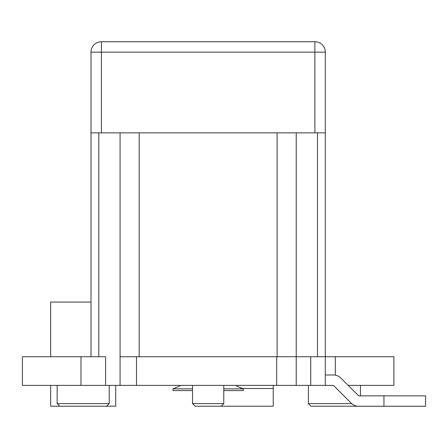 <?xml version="1.0" encoding="UTF-8"?>
<svg xmlns="http://www.w3.org/2000/svg" width="448" height="448" viewBox="0 0 448 448"><rect width="100%" height="100%" fill="white"/><g stroke="black" fill="none" stroke-linecap="round" stroke-linejoin="round"><path stroke-width="0.67" d="M80.976 385.381L80.976 356.742L22.4 356.742L22.4 385.381L296.229 385.381L296.229 356.742L310.716 356.742L139.199 356.742L139.199 132.854M120.075 132.854L120.075 356.742L277.105 356.742L277.105 132.854M91 132.854L325.304 132.854L325.304 52.147A10.416 10.416 0 0 0 314.888 41.737L101.41 41.737A10.416 10.416 0 0 0 91 52.147L101.41 52.147L101.41 41.737A10.416 10.416 0 0 0 91 52.147L91 356.742M317.492 132.854L317.492 356.742M325.304 132.854L325.304 356.742L393.904 356.742L393.904 385.381L348.152 385.381M98.806 132.854L98.806 356.742M83.188 406.207L106.618 406.207L109.222 403.603L57.154 403.603L59.758 406.207L83.188 406.207M208.152 406.207L221.166 406.207L223.77 403.603L192.528 403.603L195.132 406.207L208.152 406.207M296.229 385.381L310.716 385.381L310.716 356.742L325.304 356.742L325.304 385.381L333.502 385.454L351.187 403.138A10.674 10.674 0 0 0 358.73 406.263L425.6 406.263L425.6 395.853L383.947 395.853L383.947 406.263M310.716 385.381L325.304 385.381M80.976 356.742L105.588 356.742L105.588 385.381M136.478 385.381L136.478 356.742M308.381 385.381L308.381 403.603L310.985 406.207L357.61 406.207M308.381 403.603L351.68 403.603M223.77 390.589L243.298 390.589L243.298 388.847L223.77 388.847M180.158 385.381L179.497 386.126L173.006 388.847L173.006 390.589L192.528 390.589M173.006 388.847L192.528 388.847M325.304 374.965L333.318 374.965A10.674 10.674 0 0 1 340.866 378.095L358.73 395.853L383.947 395.853M50.646 385.381L50.646 406.207L59.758 406.207M91 302.07L50.646 302.07L50.646 356.742M115.73 385.381L115.73 406.207L106.618 406.207M273.235 385.381L273.235 406.207L221.166 406.207M314.888 132.854L314.888 52.147L101.41 52.147L101.41 132.854M314.888 41.737L314.888 52.147L325.304 52.147A10.416 10.416 0 0 0 314.888 41.737M296.229 132.854L296.229 356.742M335.328 375.155L335.328 356.742M276.69 385.381L276.69 356.742M120.075 385.381L120.075 356.742M273.235 388.522L240.884 388.522M360.45 385.381L360.45 395.853M57.154 385.381L57.154 403.603M109.222 385.381L109.222 403.603M192.528 385.381L192.528 403.603M223.77 385.381L223.77 403.603M236.146 385.381L236.802 386.126L243.298 388.847"/></g></svg>
